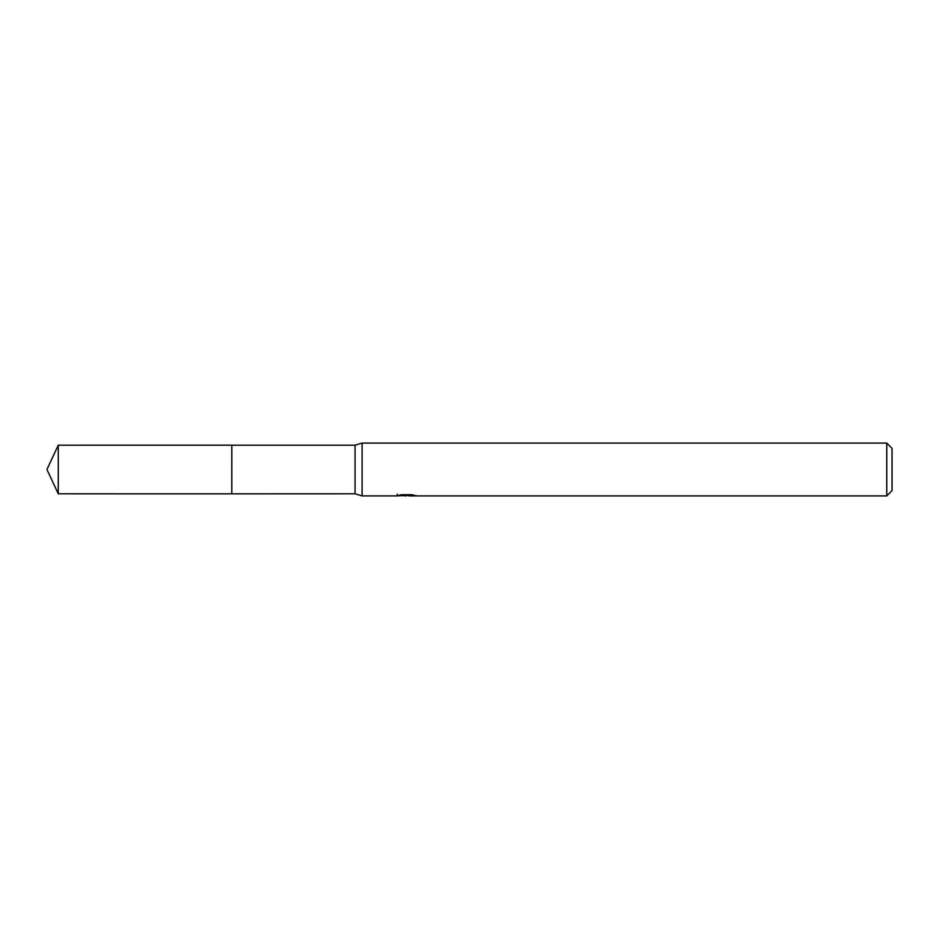 <?xml version="1.0" encoding="UTF-8"?>
<svg xmlns="http://www.w3.org/2000/svg" width="939" height="939" viewBox="0 0 939 939"><rect width="100%" height="100%" fill="white"/><g stroke="black" fill="none" stroke-linecap="round" stroke-linejoin="round"><path stroke-width="1.41" d="M397.314 494.09L397.127 495.909L362.102 495.909L355.059 493.797L231.816 493.808L231.827 445.203L355.059 445.203L362.102 443.091L886.768 443.091L892.05 448.373L892.05 490.628L886.768 495.909L408.911 495.909L408.817 494.712M355.059 493.797L355.059 445.203M362.102 495.909L362.102 443.091M408.817 495.499L403.042 495.651M406.118 495.909L404.873 495.909M886.768 495.909L886.768 443.091M397.314 495.851L407.174 495.405L398.735 495.405L401.481 494.712L411.892 494.712L414.921 495.487M416.012 495.616C407.221 495.686 407.221 495.745 416.012 495.827M407.174 494.712L407.174 495.405M58.277 493.797L58.277 445.203L231.816 445.192L231.816 493.82L58.277 493.797L46.95 469.5L58.277 445.203"/></g></svg>
